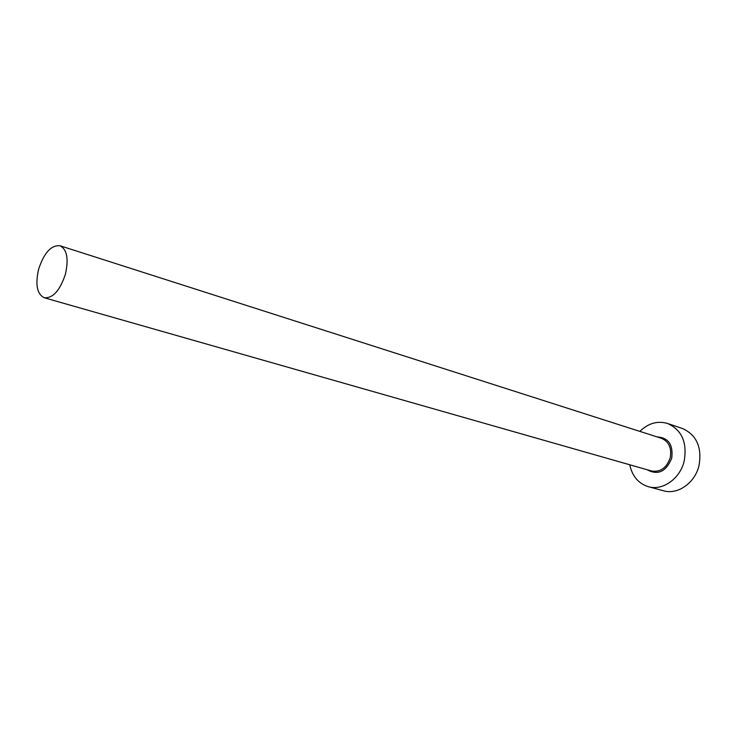 <?xml version="1.0" encoding="UTF-8"?>
<svg xmlns="http://www.w3.org/2000/svg" width="737" height="737" viewBox="0 0 737 737"><rect width="100%" height="100%" fill="white"/><g stroke="black" fill="none" stroke-linecap="round" stroke-linejoin="round"><path stroke-width="1.11" d="M65.39 274.256C68.817 258.917 67.021 249.41 59.983 245.734C51.185 244.979 44.073 252.782 38.646 269.134C35.136 284.546 37.007 294.081 44.248 297.757C52.889 298.402 59.937 290.571 65.39 274.256M629.748 464.771C632.235 476.231 638.435 483.546 648.367 486.696C662.591 490.989 680.002 478.838 684.157 461.178C687.4 442.513 681.854 429.938 667.501 423.462C657.487 420.587 648.274 423.231 639.854 431.385M648.367 486.696L663.475 490.768C677.644 495.034 694.908 483.094 698.989 465.692C702.168 447.295 696.612 434.885 682.333 428.455L667.501 423.462M657.091 436.903C668.477 437.667 673.351 444.78 671.72 458.248C666.091 471.726 657.901 475.558 647.16 469.745M44.248 297.757L651.536 470.989C660.389 472.371 666.607 467.986 670.2 457.852C671.895 448.124 668.975 441.61 661.43 438.294L59.983 245.734"/></g></svg>
